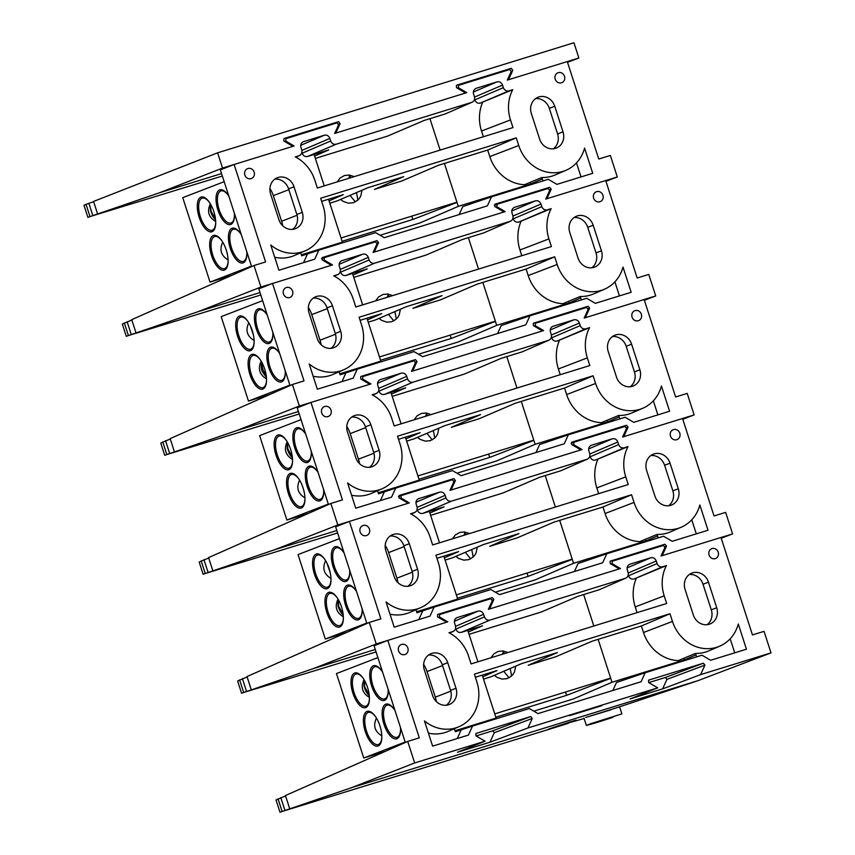 <?xml version="1.0" encoding="UTF-8"?>
<svg xmlns="http://www.w3.org/2000/svg" width="855" height="855" viewBox="0 0 855 855"><rect width="100%" height="100%" fill="white"/><g stroke="black" fill="none" stroke-linecap="round" stroke-linejoin="round"><path stroke-width="1.28" d="M605.949 181.292L617.299 176.974L610.352 155.45L598.757 159.03L567.282 61.581L507.314 80.103L511.258 71.435L509.73 69.512L458.547 85.318L458.43 87.755L466.755 92.639L334.647 133.444L338.591 124.777L337.062 122.842L285.88 138.649L285.762 141.086L294.088 145.97L234.12 164.491L265.595 261.94L253.999 265.52L131.734 319.652L136.031 332.948L137.623 332.499M542.284 178.973L530.699 183.985L458.28 206.365L419.901 222.963L380.08 235.264M336.389 244.754L342.395 242.157L301.334 254.833M131.852 320.016L122.329 324.077L126.294 336.346L128.4 335.566L124.328 322.934M127.106 321.704L131.264 334.583L128.4 335.566L260.775 295.007M253.999 265.52L260.946 287.045L198.114 311.68L131.264 334.583M554.756 106.255A13.584 12.248 68.9 0 0 538.158 97.192A13.584 12.248 68.9 0 0 531.34 113.48L539.612 139.066A13.584 12.248 68.9 0 0 556.199 148.129A13.584 12.248 68.9 0 0 563.018 131.841L554.756 106.255L549.316 108.35A13.584 12.248 68.9 0 0 535.583 98.603M278.88 219.607A13.584 12.248 68.9 0 0 295.467 228.659A13.584 12.248 68.9 0 0 302.285 212.371L294.013 186.785A13.584 12.248 68.9 0 0 277.426 177.733A13.584 12.248 68.9 0 0 270.608 194.021L278.88 219.607M617.299 176.974L546.901 198.723L551.219 189.233L549.69 187.309L494.949 204.217M494.863 204.26L494.917 206.632L504.023 211.965L374.234 252.054L378.551 242.574L377.023 240.64L322.282 257.558M322.196 257.59L322.25 259.963L331.355 265.296L260.946 287.045M592.729 173.309L584.585 148.075A37.791 34.061 -111.1 0 1 566.063 170.241A37.791 34.061 -111.1 0 1 518.75 145.51L516.27 137.837L320.657 198.253L323.137 205.937A37.791 34.061 -111.1 0 1 305.321 250.782A37.791 34.061 -111.1 0 1 270.757 245.011L278.912 270.244L314.726 259.183L318.829 250.173L375.612 232.635L384.258 237.701L487.393 205.852L491.486 196.842L548.269 179.304L556.915 184.37L592.729 173.309M302.734 141.994L303.525 141.641C301.174 142.689 300.297 144.591 300.917 147.381L301.74 149.935C302.36 152.714 301.484 154.627 299.132 155.663L295.274 156.86A37.791 34.061 -111.1 0 1 314.875 180.352L317.355 188.025L512.968 127.598L510.488 119.924A37.791 34.061 -111.1 0 1 512.733 89.69L508.875 90.876C506.342 91.346 504.503 90.277 503.371 87.648L502.548 85.094C501.415 82.475 499.587 81.396 497.044 81.866L476.182 88.311C473.83 89.347 472.965 91.261 473.574 94.039L474.407 96.604C475.017 99.383 474.151 101.296 471.8 102.333L336.207 144.206C333.674 144.687 331.836 143.608 330.714 140.989L329.88 138.425C328.758 135.806 326.92 134.727 324.387 135.208L303.119 141.802M295.819 157.138L299.539 155.514L295.787 157.128M472.195 102.183L445.284 113.929L472.195 102.183M254.149 172.154A5.29 4.777 68.9 0 0 247.523 168.681A5.29 4.777 68.9 0 0 251.338 178.556A5.29 4.777 68.9 0 0 254.149 172.154M564.503 76.287A5.29 4.777 68.9 0 0 557.877 72.825A5.29 4.777 68.9 0 0 561.682 82.7A5.29 4.777 68.9 0 0 564.503 76.287M251.605 266.578L220.366 169.878L234.12 164.491M269.924 188.495A27.029 24.368 -111.1 0 1 273.344 195.656L281.605 221.242A27.029 24.368 -111.1 0 1 282.684 225.731M342.395 242.157L328.534 199.236M324.227 185.898L314.074 154.456M285.859 141.139L284.886 141.438M429.947 118.663L440.111 150.106M444.418 163.444L458.28 206.365M530.699 183.985L530.175 182.35M458.515 87.809L457.553 88.108M198.114 311.68L259.995 292.56M553.345 148.813A13.584 12.248 68.9 0 0 557.588 133.936L549.316 108.35M292.613 229.354A13.584 12.248 68.9 0 0 296.845 214.477L288.584 188.88A13.584 12.248 68.9 0 0 274.85 179.144M284.715 141.513L285.762 141.086M457.372 88.183L458.43 87.755M329.806 203.191L337.041 200.957L367.864 187.726L403.678 176.654L374.469 189.393L402.064 180.875L438.551 165.25L487.681 150.074L489.787 156.604A38.999 35.151 68.9 0 0 524.489 184.712L541.813 177.509A38.272 34.499 68.9 0 0 555.194 174.944L566.063 170.241M576.473 162.878L581.015 176.932M459.135 214.573L462.769 206.6L491.486 196.842M300.682 252.791L301.665 255.827L318.829 250.173M307.447 254.042L303.536 262.635M274.712 257.248A38.272 34.499 68.9 0 0 294.451 255.485L305.321 250.782M321.662 201.353L343.283 194.673L329.068 200.893M487.681 150.074L516.27 137.837M301.89 152.511L302.125 153.227C303.247 155.867 305.075 156.946 307.618 156.454L328.822 149.903L314.608 156.123M315.345 158.41L387.593 136.095L424.08 120.48L445.284 113.929M474.557 99.169L474.782 99.896C475.904 102.536 477.742 103.605 480.286 103.113L512.733 89.69M482.605 102.397A38.999 35.151 68.9 0 0 481.525 131.018L483.374 136.747M541.813 177.509L542.925 180.961M456.517 85.244L511.258 68.336L512.786 70.26L508.469 79.75L578.867 58.001L573.94 42.75L217.608 152.821L93.558 201.438L97.609 213.974L99.212 213.526M93.633 201.673L86.045 204.388A26.9 0.716 162.1 0 0 83.993 205.35L87.873 217.373L92.842 215.599L88.856 203.276M337.319 127.577L338.473 127.213M456.431 85.286L456.485 87.659L465.59 92.992L335.801 133.081L340.13 123.601L338.601 121.667L283.935 138.553L283.817 140.989L292.923 146.323L222.535 168.072L217.608 152.821M578.867 58.001L567.517 62.319M86.045 204.388L89.978 216.582L222.353 176.023M221.563 173.586L159.693 192.706L92.842 215.599M159.693 192.706L222.535 168.072M340.13 123.601L338.708 124.125M511.258 68.336L500.667 72.312M341.049 237.979L456.933 202.186M362.018 190.238L360.757 196.062L359.367 198.413L357.55 200.391L353.318 202.742L348.466 203.191L343.304 201.449L340.611 199.418M337.212 181.891L340.023 178.086L344.512 175.499L349.364 175.051L354.237 176.632M251.456 266.129L210.031 282.107L182.756 197.665L224.181 181.688M241.27 234.601A18.158 7.845 -107.2 0 0 240.373 233.244A18.158 7.845 -107.2 0 0 232.047 228.296A18.158 7.845 -107.2 0 0 233.426 255.57A18.158 7.845 -107.2 0 0 246.839 254.181A18.158 7.845 -107.2 0 0 246.764 251.594M213.312 235.52A18.158 7.845 -107.2 0 0 214.691 262.806A18.158 7.845 -107.2 0 0 228.103 261.416A18.158 7.845 -107.2 0 0 221.637 240.479A18.158 7.845 -107.2 0 0 213.312 235.52M200.914 197.142A18.158 7.845 -107.2 0 0 202.293 224.427A18.158 7.845 -107.2 0 0 215.706 223.037A18.158 7.845 -107.2 0 0 209.24 202.101A18.158 7.845 -107.2 0 0 200.914 197.142M228.873 196.222A18.158 7.845 -107.2 0 0 227.975 194.865A18.158 7.845 -107.2 0 0 219.66 189.906A18.158 7.845 -107.2 0 0 221.028 217.191A18.158 7.845 -107.2 0 0 234.441 215.802A18.158 7.845 -107.2 0 0 234.366 213.216M411.747 216.144L412.826 219.468L457.008 202.421M210.031 282.107L231.555 275.46M240.618 233.607A16.811 7.268 -107.2 0 0 233.362 229.279A16.811 7.268 -107.2 0 0 233.159 229.354A16.811 7.268 -107.2 0 0 231.459 247.726A16.811 7.268 -107.2 0 0 243.29 261.406A16.811 7.268 -107.2 0 0 246.839 253.743M221.883 240.832A16.811 7.268 -107.2 0 0 214.626 236.514A16.811 7.268 -107.2 0 0 214.423 236.589A16.811 7.268 -107.2 0 0 212.724 254.961A16.811 7.268 -107.2 0 0 224.544 268.641A16.811 7.268 -107.2 0 0 228.103 260.978M209.486 202.453A16.811 7.268 -107.2 0 0 202.229 198.136A16.811 7.268 -107.2 0 0 202.026 198.2A16.811 7.268 -107.2 0 0 200.327 216.582A16.811 7.268 -107.2 0 0 212.147 230.262A16.811 7.268 -107.2 0 0 215.706 222.599M228.232 195.229A16.811 7.268 -107.2 0 0 220.964 190.9A16.811 7.268 -107.2 0 0 220.761 190.975A16.811 7.268 -107.2 0 0 219.062 209.347A16.811 7.268 -107.2 0 0 230.893 223.027A16.811 7.268 -107.2 0 0 234.452 215.364M342.118 241.302L412.826 219.468M222.738 242.179C219.222 249.724 220.996 255.624 228.082 259.877M210.351 203.8C206.825 211.345 208.609 217.245 215.684 221.498M349.193 175.029A29.455 12.729 72.8 0 1 350.732 177.712M356.417 192.642A29.455 12.729 72.8 0 1 357.807 200.156M349.663 175.809L348.722 178.332M350.016 195.389L355.381 201.887M215.481 219.03L210.982 211.025L210.522 204.099M210.191 203.554L210.362 210.715C211.527 214.637 213.258 217.651 215.567 219.778M644.371 300.276L655.732 295.948L648.774 274.423L637.178 278.003L605.703 180.555L545.736 199.076L549.68 190.409L548.151 188.485L496.969 204.292L496.851 206.728L505.177 211.613L373.069 252.417L377.023 243.75L375.495 241.815L324.312 257.633L324.195 260.07L323.137 260.486M580.716 297.957L569.131 302.959L496.702 325.338L458.323 341.936L418.512 354.237M374.821 363.728L380.828 361.131L339.766 373.806M290.027 385.552L258.798 288.851L272.542 283.465L304.017 380.913L292.421 384.494L170.156 438.626L174.452 451.921L176.055 451.472M170.273 438.989L160.751 443.05L164.716 455.32L166.832 454.539L162.749 441.907M414.173 365.523L415.327 365.171M165.528 440.678L169.696 453.556L166.832 454.539L299.207 413.98M292.421 384.494L299.378 406.018L236.536 430.653L169.696 453.556M593.178 225.228A13.584 12.248 68.9 0 0 576.591 216.165A13.584 12.248 68.9 0 0 569.772 232.453L578.033 258.039A13.584 12.248 68.9 0 0 594.631 267.102A13.584 12.248 68.9 0 0 601.439 250.814L593.178 225.228L587.748 227.323A13.584 12.248 68.9 0 0 574.015 217.576M317.301 338.58A13.584 12.248 68.9 0 0 333.899 347.643A13.584 12.248 68.9 0 0 340.707 331.355L332.445 305.769A13.584 12.248 68.9 0 0 315.858 296.706A13.584 12.248 68.9 0 0 309.04 312.994L317.301 338.58M655.732 295.948L585.322 317.697L589.64 308.217L588.112 306.282L533.37 323.201M533.296 323.233L533.338 325.605L542.444 330.938L412.655 371.027L416.984 361.547L415.455 359.613L360.789 376.499L360.671 378.936L369.788 384.28L299.378 406.018M272.542 283.465L332.52 264.943L324.195 260.07M631.161 292.282L623.006 267.049A37.791 34.061 -111.1 0 1 604.485 289.214A37.791 34.061 -111.1 0 1 557.182 264.484L554.703 256.81L359.089 317.237L361.569 324.911A37.791 34.061 -111.1 0 1 343.753 369.755A37.791 34.061 -111.1 0 1 309.189 363.984L317.333 389.217L353.147 378.156L357.251 369.157L414.034 351.619L422.68 356.685L525.814 324.825L529.918 315.816L586.701 298.277L595.347 303.343L631.161 292.282M341.166 260.967L341.947 260.625C339.595 261.662 338.73 263.575 339.339 266.354L340.172 268.908C340.782 271.687 339.916 273.6 337.565 274.637L333.707 275.834A37.791 34.061 -111.1 0 1 353.307 299.325L355.787 306.998L551.389 246.582L548.91 238.898A37.791 34.061 -111.1 0 1 551.165 208.663L547.307 209.849C544.763 210.319 542.936 209.251 541.803 206.632L540.98 204.067C539.847 201.449 538.009 200.369 535.476 200.84L514.614 207.284C512.263 208.331 511.386 210.234 512.006 213.013L512.829 215.578C513.449 218.356 512.573 220.269 510.221 221.306L374.64 263.19C372.107 263.661 370.268 262.581 369.136 259.963L368.313 257.398C367.18 254.779 365.352 253.711 362.809 254.181L341.551 260.775M334.252 276.112L337.96 274.487L334.22 276.101M510.627 221.156L483.716 232.902L510.627 221.156M292.581 291.127A5.29 4.777 68.9 0 0 285.955 287.665A5.29 4.777 68.9 0 0 289.76 297.529A5.29 4.777 68.9 0 0 292.581 291.127M602.925 195.261A5.29 4.777 68.9 0 0 596.298 191.798A5.29 4.777 68.9 0 0 600.114 201.673A5.29 4.777 68.9 0 0 602.925 195.261M308.345 307.469A27.029 24.368 -111.1 0 1 311.765 314.629L320.037 340.215A27.029 24.368 -111.1 0 1 321.106 344.704M380.828 361.131L366.955 318.21M362.648 304.872L352.495 273.44M468.38 237.637L478.533 269.079M482.84 282.417L496.702 325.338M569.131 302.959L568.596 301.323M496.947 206.782L495.782 207.145M236.536 430.653L298.416 411.544M591.767 267.786A13.584 12.248 68.9 0 0 596.01 252.909L587.748 227.323M331.035 348.327A13.584 12.248 68.9 0 0 335.278 333.45L327.016 307.864A13.584 12.248 68.9 0 0 313.283 298.117M321.544 258.734L324.152 257.697M416.984 361.547L415.562 362.082M588.112 306.282L577.52 310.258M589.64 308.217L588.229 308.74M494.211 205.403L496.808 204.356M368.238 322.164L375.473 319.93L406.285 306.699L442.11 295.638L412.901 308.366L440.485 299.849L476.972 284.223L526.114 269.047L528.219 275.577A38.999 35.151 68.9 0 0 562.911 303.696L580.246 296.482A38.272 34.499 68.9 0 0 593.616 293.928L604.485 289.214M614.905 281.851L619.448 295.905M497.567 333.546L501.19 325.573L529.918 315.816M339.104 371.765L340.087 374.8L357.251 369.157M345.88 373.015L341.968 381.619M313.133 376.221A38.272 34.499 68.9 0 0 332.884 374.458L343.753 369.755M360.094 320.336L381.715 313.657L367.5 319.877M526.114 269.047L554.703 256.81M340.322 271.484L340.547 272.2C341.669 274.84 343.507 275.919 346.051 275.428L367.255 268.876L353.03 275.096M353.778 277.394L426.025 255.068L462.512 239.453L483.716 232.902M512.979 218.143L513.214 218.869C514.336 221.509 516.163 222.589 518.718 222.097L551.165 208.663M521.037 221.381A38.999 35.151 68.9 0 0 519.958 249.991L521.807 255.72M580.246 296.482L581.357 299.934M682.803 419.249L694.153 414.921L687.206 393.396L675.61 396.977L644.136 299.528L584.168 318.06L588.112 309.392L586.583 307.458L535.401 323.265L535.283 325.702L543.609 330.586L411.501 371.391L415.445 362.723L413.916 360.789L362.734 376.606L362.616 379.043L370.942 383.916L310.974 402.438L342.449 499.886L330.853 503.467L208.588 557.599L212.884 570.905L214.487 570.445M619.148 416.93L607.563 421.943L535.134 444.311L496.755 460.909L456.933 473.21M413.243 482.701L419.249 480.104L378.199 492.79M208.706 557.962L199.183 562.024L203.148 574.304L205.264 573.513L201.182 560.88M203.96 559.651L208.118 572.529L205.264 573.513L337.64 532.954M330.853 503.467L337.81 525.002L274.968 549.626L208.118 572.529M631.61 344.202A13.584 12.248 68.9 0 0 615.012 335.149A13.584 12.248 68.9 0 0 608.204 351.437L616.466 377.023A13.584 12.248 68.9 0 0 633.053 386.075A13.584 12.248 68.9 0 0 639.871 369.788L631.61 344.202L626.181 346.296A13.584 12.248 68.9 0 0 612.437 336.56M355.733 457.553A13.584 12.248 68.9 0 0 372.32 466.616A13.584 12.248 68.9 0 0 379.139 450.329L370.878 424.743A13.584 12.248 68.9 0 0 354.28 415.68A13.584 12.248 68.9 0 0 347.461 431.967L355.733 457.553M694.153 414.921L623.755 436.67L628.072 427.19L626.544 425.256L571.803 442.174M571.717 442.206L571.771 444.579L580.876 449.922L451.087 490.011L455.405 480.521L453.877 478.597L399.135 495.505M399.061 495.537L399.103 497.909L408.209 503.253L337.81 525.002M669.583 411.255L661.439 386.022A37.791 34.061 -111.1 0 1 642.917 408.198A37.791 34.061 -111.1 0 1 595.604 383.468L593.124 375.783L397.522 436.21L400.001 443.884A37.791 34.061 -111.1 0 1 382.185 488.729A37.791 34.061 -111.1 0 1 347.611 482.957L355.766 508.191L391.579 497.129L395.683 488.13L452.466 470.592L461.112 475.658L564.247 443.798L568.34 434.8L625.123 417.251L633.769 422.327L669.583 411.255M379.588 379.941L380.379 379.599C378.028 380.635 377.151 382.548 377.771 385.327L378.594 387.881C379.214 390.66 378.338 392.573 375.986 393.61L372.128 394.807A37.791 34.061 -111.1 0 1 391.729 418.298L394.208 425.972L589.822 365.555L587.342 357.882A37.791 34.061 -111.1 0 1 589.587 327.636L585.728 328.833C583.196 329.303 581.357 328.224 580.235 325.605L579.401 323.04C578.269 320.422 576.441 319.353 573.897 319.823L553.046 326.257C550.684 327.305 549.818 329.218 550.438 331.997L551.261 334.551C551.87 337.33 551.005 339.243 548.654 340.279L413.072 382.164C410.528 382.634 408.701 381.554 407.568 378.936L406.745 376.382C405.612 373.753 403.774 372.684 401.241 373.154L379.973 379.748M372.673 395.096L376.392 393.46L372.652 395.074M549.06 340.13L522.138 351.875L549.06 340.13M331.013 410.101A5.29 4.777 68.9 0 0 324.376 406.638A5.29 4.777 68.9 0 0 328.192 416.513A5.29 4.777 68.9 0 0 331.013 410.101M641.357 314.234A5.29 4.777 68.9 0 0 634.731 310.771A5.29 4.777 68.9 0 0 638.535 320.646A5.29 4.777 68.9 0 0 641.357 314.234M328.459 504.536L297.219 407.835L310.974 402.438M346.777 426.442A27.029 24.368 -111.1 0 1 350.197 433.603L358.459 459.188A27.029 24.368 -111.1 0 1 359.538 463.677M419.249 480.104L405.388 437.183M401.081 423.856L390.927 392.413M362.712 379.096L361.751 379.396M506.812 356.61L516.965 388.052M521.272 401.39L535.134 444.311M607.563 421.943L607.029 420.297M535.369 325.755L534.407 326.054M274.968 549.626L336.849 530.517M630.199 386.759A13.584 12.248 68.9 0 0 634.442 371.882L626.181 346.296M369.467 467.3A13.584 12.248 68.9 0 0 373.71 452.423L365.438 426.837A13.584 12.248 68.9 0 0 351.704 417.09M361.569 379.46L362.616 379.043M534.236 326.129L535.283 325.702M406.67 441.137L413.895 438.904L444.718 425.672L480.542 414.611L451.322 427.35L478.918 418.822L515.405 403.207L564.535 388.031L566.641 394.55A38.999 35.151 68.9 0 0 601.343 422.669L618.667 415.455A38.272 34.499 68.9 0 0 632.048 412.901L642.917 408.198M653.338 400.824L657.869 414.878M535.989 452.53L539.623 444.547L568.34 434.8M377.536 490.738L378.519 493.784L395.683 488.13M384.312 491.988L380.39 500.592M351.565 495.195A38.272 34.499 68.9 0 0 371.316 493.431L382.185 488.729M398.516 439.31L420.147 432.63L405.922 438.85M564.535 388.031L593.124 375.783M378.744 390.457L378.979 391.173C380.101 393.813 381.929 394.892 384.483 394.401L405.676 387.849L391.462 394.07M392.199 396.367L464.457 374.052L500.945 358.427L522.138 351.875M551.411 337.127L551.646 337.843C552.758 340.482 554.596 341.562 557.139 341.07L589.587 327.636M559.459 340.354A38.999 35.151 68.9 0 0 558.379 368.965L560.228 374.693M618.667 415.455L619.779 418.907M379.47 356.952L495.355 321.159M400.439 309.211L399.178 315.035L397.799 317.397L395.972 319.364L391.74 321.726L386.888 322.164L381.725 320.422L379.043 318.402M375.644 300.864L378.455 297.059L382.944 294.473L387.796 294.024L392.669 295.606M289.877 385.103L248.463 401.081L221.189 316.649L262.613 300.671M279.703 353.585A18.158 7.845 -107.2 0 0 278.805 352.217A18.158 7.845 -107.2 0 0 270.479 347.269A18.158 7.845 -107.2 0 0 271.858 374.543A18.158 7.845 -107.2 0 0 285.271 373.154A18.158 7.845 -107.2 0 0 285.185 370.568M251.744 354.494A18.158 7.845 -107.2 0 0 253.112 381.779A18.158 7.845 -107.2 0 0 266.525 380.39A18.158 7.845 -107.2 0 0 260.059 359.453A18.158 7.845 -107.2 0 0 251.744 354.494M239.347 316.115A18.158 7.845 -107.2 0 0 240.715 343.4A18.158 7.845 -107.2 0 0 254.127 342.011A18.158 7.845 -107.2 0 0 247.661 321.074A18.158 7.845 -107.2 0 0 239.347 316.115M267.305 315.206A18.158 7.845 -107.2 0 0 266.407 313.838A18.158 7.845 -107.2 0 0 258.082 308.89A18.158 7.845 -107.2 0 0 259.46 336.165A18.158 7.845 -107.2 0 0 272.873 334.775A18.158 7.845 -107.2 0 0 272.788 332.189M450.179 335.117L451.248 338.441L495.43 321.395M248.463 401.081L269.988 394.433M279.051 352.581A16.811 7.268 -107.2 0 0 271.794 348.263A16.811 7.268 -107.2 0 0 271.591 348.327A16.811 7.268 -107.2 0 0 269.891 366.699A16.811 7.268 -107.2 0 0 281.712 380.379A16.811 7.268 -107.2 0 0 285.271 372.716M260.315 359.816A16.811 7.268 -107.2 0 0 253.048 355.488A16.811 7.268 -107.2 0 0 252.845 355.562A16.811 7.268 -107.2 0 0 251.146 373.934A16.811 7.268 -107.2 0 0 262.977 387.614A16.811 7.268 -107.2 0 0 266.536 379.951M247.918 321.437A16.811 7.268 -107.2 0 0 240.661 317.109A16.811 7.268 -107.2 0 0 240.458 317.184A16.811 7.268 -107.2 0 0 238.748 335.555A16.811 7.268 -107.2 0 0 250.579 349.235A16.811 7.268 -107.2 0 0 254.138 341.573M266.653 314.202A16.811 7.268 -107.2 0 0 259.396 309.884A16.811 7.268 -107.2 0 0 259.193 309.948A16.811 7.268 -107.2 0 0 257.494 328.32A16.811 7.268 -107.2 0 0 269.314 342A16.811 7.268 -107.2 0 0 272.873 334.337M380.55 360.276L451.248 338.441M261.17 361.152C257.654 368.697 259.428 374.597 266.504 378.861M248.773 322.773C245.257 330.319 247.031 336.218 254.117 340.482M387.625 294.013A29.455 12.729 72.8 0 1 389.164 296.685M394.839 311.615A29.455 12.729 72.8 0 1 396.228 319.129M388.095 294.783L387.144 297.316M388.448 314.362L393.802 320.86M262.218 363.044A14.77 13.124 51 0 0 266.087 374.821M266.386 377.13C259.995 369.413 262.229 369.617 261.341 368.676L261.021 360.906M253.422 335.01L250.259 325.541M417.903 475.936L533.787 440.133M438.872 428.184L437.61 434.009L436.232 436.371L434.404 438.337L430.172 440.699L425.32 441.148L420.158 439.406L417.475 437.375M414.066 419.837L417.133 415.808L421.365 413.446L426.218 412.997L431.102 414.579M328.309 504.076L286.885 520.054L259.621 435.623L301.035 419.645M318.124 472.559A18.158 7.845 -107.2 0 0 317.226 471.201A18.158 7.845 -107.2 0 0 308.912 466.242A18.158 7.845 -107.2 0 0 310.28 493.527A18.158 7.845 -107.2 0 0 323.692 492.138A18.158 7.845 -107.2 0 0 323.618 489.541M290.166 473.467A18.158 7.845 -107.2 0 0 291.544 500.752A18.158 7.845 -107.2 0 0 304.957 499.363A18.158 7.845 -107.2 0 0 298.491 478.426A18.158 7.845 -107.2 0 0 290.166 473.467M277.768 435.088A18.158 7.845 -107.2 0 0 279.147 462.373A18.158 7.845 -107.2 0 0 292.56 460.984A18.158 7.845 -107.2 0 0 286.094 440.047A18.158 7.845 -107.2 0 0 277.768 435.088M305.737 434.18A18.158 7.845 -107.2 0 0 304.829 432.822A18.158 7.845 -107.2 0 0 296.514 427.863A18.158 7.845 -107.2 0 0 297.882 455.149A18.158 7.845 -107.2 0 0 311.295 453.759A18.158 7.845 -107.2 0 0 311.22 451.162M488.611 454.091L489.68 457.414L533.862 440.368M286.885 520.054L308.409 513.406M317.483 471.554A16.811 7.268 -107.2 0 0 310.226 467.236A16.811 7.268 -107.2 0 0 310.012 467.3A16.811 7.268 -107.2 0 0 308.313 485.683A16.811 7.268 -107.2 0 0 320.144 499.363A16.811 7.268 -107.2 0 0 323.703 491.7M298.737 478.789A16.811 7.268 -107.2 0 0 291.48 474.461A16.811 7.268 -107.2 0 0 291.277 474.536A16.811 7.268 -107.2 0 0 289.578 492.908A16.811 7.268 -107.2 0 0 301.398 506.588A16.811 7.268 -107.2 0 0 304.957 498.925M286.34 440.411A16.811 7.268 -107.2 0 0 279.083 436.082A16.811 7.268 -107.2 0 0 278.88 436.157A16.811 7.268 -107.2 0 0 277.18 454.529A16.811 7.268 -107.2 0 0 289.011 468.209A16.811 7.268 -107.2 0 0 292.56 460.546M305.085 433.175A16.811 7.268 -107.2 0 0 297.829 428.857A16.811 7.268 -107.2 0 0 297.626 428.921A16.811 7.268 -107.2 0 0 295.916 447.304A16.811 7.268 -107.2 0 0 307.747 460.984A16.811 7.268 -107.2 0 0 311.305 453.31M418.971 479.249L489.68 457.414M299.603 480.136C296.076 487.671 297.861 493.57 304.936 497.834M287.205 441.746C283.678 449.292 285.463 455.191 292.538 459.456M426.057 412.986A29.455 12.729 72.8 0 1 427.596 415.658M433.271 430.589A29.455 12.729 72.8 0 1 434.661 438.113M426.517 413.756L425.576 416.289M426.869 433.335L432.235 439.833M292.335 456.987L287.836 448.982L287.387 442.056M287.056 441.501L287.216 448.672C288.381 452.584 290.112 455.608 292.421 457.724M456.335 594.909L572.209 559.117M477.304 547.157L476.032 552.982L474.653 555.344L472.836 557.31L468.593 559.672L463.741 560.121L458.579 558.379L455.897 556.348M452.498 538.81L455.309 535.006L459.798 532.419L464.65 531.981L469.523 533.552M366.742 623.049L325.317 639.027L298.042 554.596L339.467 538.618M356.556 591.532A18.158 7.845 -107.2 0 0 355.659 590.174A18.158 7.845 -107.2 0 0 347.333 585.215A18.158 7.845 -107.2 0 0 348.712 612.501A18.158 7.845 -107.2 0 0 362.125 611.111A18.158 7.845 -107.2 0 0 362.039 608.514M328.598 592.44A18.158 7.845 -107.2 0 0 329.966 619.725A18.158 7.845 -107.2 0 0 343.379 618.336A18.158 7.845 -107.2 0 0 336.913 597.399A18.158 7.845 -107.2 0 0 328.598 592.44M316.2 554.061A18.158 7.845 -107.2 0 0 317.568 581.347A18.158 7.845 -107.2 0 0 330.992 579.957A18.158 7.845 -107.2 0 0 324.526 559.02A18.158 7.845 -107.2 0 0 316.2 554.061M344.159 553.153A18.158 7.845 -107.2 0 0 343.261 551.796A18.158 7.845 -107.2 0 0 334.936 546.837A18.158 7.845 -107.2 0 0 336.314 574.122A18.158 7.845 -107.2 0 0 349.727 572.732A18.158 7.845 -107.2 0 0 349.642 570.135M527.033 573.064L528.112 576.388L572.284 559.341M325.317 639.027L346.841 632.379M355.904 590.527A16.811 7.268 -107.2 0 0 348.648 586.209A16.811 7.268 -107.2 0 0 348.445 586.284A16.811 7.268 -107.2 0 0 346.745 604.656A16.811 7.268 -107.2 0 0 358.576 618.336A16.811 7.268 -107.2 0 0 362.125 610.673M337.169 597.763A16.811 7.268 -107.2 0 0 329.912 593.434A16.811 7.268 -107.2 0 0 329.709 593.509A16.811 7.268 -107.2 0 0 327.999 611.881A16.811 7.268 -107.2 0 0 339.83 625.561A16.811 7.268 -107.2 0 0 343.389 617.898M324.772 559.384A16.811 7.268 -107.2 0 0 317.515 555.055A16.811 7.268 -107.2 0 0 317.312 555.13A16.811 7.268 -107.2 0 0 315.613 573.502A16.811 7.268 -107.2 0 0 327.433 587.182A16.811 7.268 -107.2 0 0 330.992 579.519M343.507 552.148A16.811 7.268 -107.2 0 0 336.25 547.831A16.811 7.268 -107.2 0 0 336.047 547.905A16.811 7.268 -107.2 0 0 334.348 566.277A16.811 7.268 -107.2 0 0 346.179 579.957A16.811 7.268 -107.2 0 0 349.727 572.294M457.404 598.233L528.112 576.388M338.024 599.109C334.508 606.655 336.282 612.554 343.368 616.808M325.627 560.73C322.111 568.276 323.885 574.175 330.971 578.429M464.479 531.96A29.455 12.729 72.8 0 1 466.018 534.642M471.693 549.562A29.455 12.729 72.8 0 1 473.093 557.086M464.949 532.729L463.998 535.262M465.302 552.309L470.667 558.817M343.165 614.339L338.655 606.334L338.206 599.408M337.875 598.853L338.046 606.024C339.2 609.936 340.931 612.96 343.24 615.076M330.276 572.957L327.112 563.498M494.756 713.882L610.641 678.09M515.725 666.13L514.464 671.966L513.086 674.317L511.258 676.284L507.026 678.646L502.174 679.094L497.012 677.352L494.329 675.322M490.93 657.794L493.987 653.754L498.23 651.403L503.082 650.954L507.956 652.525M405.163 742.022L363.738 758L336.475 673.569L377.889 657.591M394.989 710.505A18.158 7.845 -107.2 0 0 394.08 709.148A18.158 7.845 -107.2 0 0 385.765 704.189A18.158 7.845 -107.2 0 0 387.133 731.474A18.158 7.845 -107.2 0 0 400.557 730.085A18.158 7.845 -107.2 0 0 400.471 727.487M367.019 711.424A18.158 7.845 -107.2 0 0 368.398 738.699A18.158 7.845 -107.2 0 0 381.811 737.309A18.158 7.845 -107.2 0 0 375.345 716.372A18.158 7.845 -107.2 0 0 367.019 711.424M354.622 673.045A18.158 7.845 -107.2 0 0 356.001 700.32A18.158 7.845 -107.2 0 0 369.413 698.93A18.158 7.845 -107.2 0 0 362.948 677.994A18.158 7.845 -107.2 0 0 354.622 673.045M382.591 672.126A18.158 7.845 -107.2 0 0 381.693 670.769A18.158 7.845 -107.2 0 0 373.368 665.81A18.158 7.845 -107.2 0 0 374.747 693.095A18.158 7.845 -107.2 0 0 388.159 691.706A18.158 7.845 -107.2 0 0 388.074 689.109M565.465 692.037L566.534 695.361L610.716 678.325M363.738 758L385.263 751.353M394.337 709.511A16.811 7.268 -107.2 0 0 387.08 705.183A16.811 7.268 -107.2 0 0 386.877 705.257A16.811 7.268 -107.2 0 0 385.178 723.629A16.811 7.268 -107.2 0 0 396.998 737.309A16.811 7.268 -107.2 0 0 400.557 729.646M375.591 716.736A16.811 7.268 -107.2 0 0 368.334 712.418A16.811 7.268 -107.2 0 0 368.131 712.482A16.811 7.268 -107.2 0 0 366.432 730.854A16.811 7.268 -107.2 0 0 378.263 744.534A16.811 7.268 -107.2 0 0 381.811 736.871M363.204 678.357A16.811 7.268 -107.2 0 0 355.937 674.039A16.811 7.268 -107.2 0 0 355.733 674.103A16.811 7.268 -107.2 0 0 354.034 692.475A16.811 7.268 -107.2 0 0 365.865 706.155A16.811 7.268 -107.2 0 0 369.424 698.492M381.939 671.132A16.811 7.268 -107.2 0 0 374.682 666.804A16.811 7.268 -107.2 0 0 374.479 666.879A16.811 7.268 -107.2 0 0 372.78 685.25A16.811 7.268 -107.2 0 0 384.6 698.93A16.811 7.268 -107.2 0 0 388.159 691.268M495.836 717.206L566.534 695.361M376.457 718.082C372.93 725.628 374.714 731.527 381.79 735.781M364.059 679.704C360.532 687.249 362.317 693.149 369.392 697.402M502.911 650.933A29.455 12.729 72.8 0 1 504.45 653.615M510.125 668.535A29.455 12.729 72.8 0 1 511.514 676.059M503.381 651.713L502.43 654.235M503.734 671.282L509.088 677.791M369.2 694.933L364.69 686.928L364.241 680.003M363.909 679.447L364.08 686.618C365.235 690.53 366.966 693.555 369.274 695.671M721.225 538.223L732.585 533.905L725.628 512.369L714.032 515.95L682.557 418.512L622.59 437.033L626.544 428.366L625.016 426.431L573.833 442.249L573.716 444.686L582.031 449.559L449.933 490.364L453.877 481.696L452.348 479.773L401.166 495.579L401.048 498.016L409.374 502.89L349.406 521.411L380.881 618.86L369.285 622.44L247.01 676.572L251.306 689.878L252.909 689.419M657.57 535.903L645.985 540.916L573.555 563.285L535.187 579.882L495.366 592.184M451.675 601.674L457.682 599.077L416.62 611.763M247.127 676.946L237.615 680.997L241.58 693.277L243.686 692.486L239.603 679.853M491.027 603.47L492.191 603.117M242.382 678.624L246.55 691.503L243.686 692.486L376.061 651.927M369.285 622.44L376.232 643.975L313.39 668.599L246.55 691.503M670.031 463.175A13.584 12.248 68.9 0 0 653.444 454.123A13.584 12.248 68.9 0 0 646.626 470.41L654.887 495.996A13.584 12.248 68.9 0 0 671.485 505.049A13.584 12.248 68.9 0 0 678.304 488.761L670.031 463.175L664.602 465.27A13.584 12.248 68.9 0 0 650.869 455.533M394.155 576.527A13.584 12.248 68.9 0 0 410.753 585.59A13.584 12.248 68.9 0 0 417.571 569.302L409.299 543.716A13.584 12.248 68.9 0 0 392.712 534.653A13.584 12.248 68.9 0 0 385.894 550.941L394.155 576.527M732.585 533.905L662.176 555.643L666.505 546.163L664.976 544.229L610.224 561.147M610.149 561.179L610.192 563.552L619.298 568.896L489.52 608.984L493.837 599.494L492.309 597.57L437.653 614.446L437.536 616.883L446.641 622.226L376.232 643.975M708.015 530.239L699.86 504.995A37.791 34.061 -111.1 0 1 681.339 527.172A37.791 34.061 -111.1 0 1 634.036 502.441L631.556 494.756L435.943 555.184L438.423 562.857A37.791 34.061 -111.1 0 1 420.607 607.702A37.791 34.061 -111.1 0 1 386.043 601.941L394.187 627.175L430.012 616.113L434.105 607.103L490.888 589.565L499.534 594.631L602.668 562.772L606.772 553.773L663.555 536.235L672.201 541.301L708.015 530.239M418.02 498.914L418.811 498.572C416.449 499.609 415.583 501.522 416.193 504.3L417.026 506.865C417.635 509.644 416.77 511.547 414.419 512.594L410.56 513.78A37.791 34.061 -111.1 0 1 430.161 537.271L432.641 544.945L628.243 484.529L625.764 476.855A37.791 34.061 -111.1 0 1 628.019 446.609L624.161 447.806C621.617 448.277 619.789 447.197 618.657 444.579L617.834 442.014C616.701 439.395 614.863 438.326 612.33 438.797L591.468 445.241C589.116 446.278 588.251 448.191 588.86 450.97L589.683 453.524C590.303 456.303 589.437 458.216 587.075 459.253L451.493 501.137C448.961 501.607 447.122 500.528 446 497.909L445.166 495.355C444.034 492.737 442.206 491.657 439.662 492.127L418.405 498.722M414.825 512.444L411.073 514.047L414.825 512.444M587.481 459.103L560.57 470.849L587.481 459.103M369.435 529.074A5.29 4.777 68.9 0 0 362.809 525.611A5.29 4.777 68.9 0 0 366.613 535.487A5.29 4.777 68.9 0 0 369.435 529.074M679.789 433.218A5.29 4.777 68.9 0 0 673.152 429.744A5.29 4.777 68.9 0 0 676.968 439.62A5.29 4.777 68.9 0 0 679.789 433.218M366.88 623.509L335.652 526.808L349.406 521.411M385.21 545.415A27.029 24.368 -111.1 0 1 388.63 552.587L396.891 578.172A27.029 24.368 -111.1 0 1 397.96 582.65M457.682 599.077L443.82 556.156M439.513 542.829L429.349 511.386M401.134 498.07L399.98 498.422M545.234 475.594L555.387 507.036M559.694 520.364L573.555 563.285M645.985 540.916L645.461 539.281M573.801 444.739L572.647 445.092M313.39 668.599L375.281 649.49M668.631 505.733A13.584 12.248 68.9 0 0 672.864 490.856L664.602 465.27M407.899 586.274A13.584 12.248 68.9 0 0 412.131 571.397L403.87 545.811A13.584 12.248 68.9 0 0 390.137 536.064M398.398 496.68L401.006 495.644M493.837 599.494L492.416 600.028M664.976 544.229L654.374 548.215M666.505 546.163L665.083 546.698M571.065 443.35L573.673 442.313M445.092 560.111L452.327 557.877L483.139 544.646L518.964 533.584L489.755 546.324L517.339 537.795L553.826 522.181L602.967 507.004L605.073 513.524A38.999 35.151 68.9 0 0 639.764 541.643L657.1 534.428A38.272 34.499 68.9 0 0 670.47 531.874L681.339 527.172M691.759 519.808L696.301 533.851M574.421 571.503L578.055 563.52L606.772 553.773M415.958 609.722L416.941 612.757L434.105 607.103M422.733 610.962L418.822 619.565M389.998 614.168A38.272 34.499 68.9 0 0 409.737 612.415L420.607 607.702M436.948 558.283L458.569 551.603L444.354 557.823M602.967 507.004L631.556 494.756M417.176 509.43L417.411 510.146C418.523 512.797 420.361 513.866 422.904 513.374L444.108 506.823L429.894 513.043M430.631 515.341L502.879 493.025L539.366 477.4L560.57 470.849M589.832 456.1L590.068 456.816C591.19 459.456 593.028 460.535 595.572 460.043L628.019 446.609M597.891 459.327A38.999 35.151 68.9 0 0 596.811 487.938L598.66 493.666M657.1 534.428L658.211 537.88M602.454 719.953L602.625 720.487L594.065 722.956L600.007 720.765L621.874 713.872L619.608 706.839L698.054 680.633L771.007 652.878L764.06 631.353L752.464 634.934L720.989 537.485L661.022 556.007L664.966 547.339L663.437 545.415L612.255 561.222L612.137 563.659L620.463 568.532L488.355 609.337L492.309 600.67L490.781 598.746L439.598 614.553L439.481 616.989L447.796 621.863L387.828 640.395L419.303 737.844L407.707 741.424L285.442 795.545L289.738 808.851L291.341 808.403M696.002 654.877L684.417 659.889L611.988 682.258L573.609 698.866L533.798 711.157M490.097 720.647L496.103 718.05L455.052 730.736M285.559 795.92L276.037 799.97L280.002 812.25L282.118 811.459L278.035 798.827M602.625 720.487L607.894 718.852L607.702 718.264M612.661 716.757L612.853 717.356L607.894 718.852M584.147 718.499L558.24 725.799M280.814 797.597L284.971 810.487L282.118 811.459L553.687 727.872M407.707 741.424L414.664 762.949L351.822 787.583L284.971 810.487M708.464 582.148A13.584 12.248 68.9 0 0 691.866 573.096A13.584 12.248 68.9 0 0 685.058 589.384L693.32 614.969A13.584 12.248 68.9 0 0 709.907 624.022A13.584 12.248 68.9 0 0 716.725 607.734L708.464 582.148L703.034 584.254A13.584 12.248 68.9 0 0 689.29 574.507M432.587 695.51A13.584 12.248 68.9 0 0 449.174 704.563A13.584 12.248 68.9 0 0 455.993 688.275L447.731 662.689A13.584 12.248 68.9 0 0 431.134 653.637A13.584 12.248 68.9 0 0 424.326 669.925L432.587 695.51M771.007 652.878L700.608 674.627L704.926 665.137L703.398 663.213L648.656 680.12M648.571 680.163L648.624 682.525L657.73 687.869L527.941 727.958L532.259 718.467L530.741 716.543L475.989 733.451M475.914 733.494L475.957 735.866L485.063 741.2L414.664 762.949M746.447 649.212L738.293 623.979A37.791 34.061 -111.1 0 1 719.771 646.145A37.791 34.061 -111.1 0 1 672.458 621.414L669.978 613.74L474.375 674.157L476.855 681.83A37.791 34.061 -111.1 0 1 459.039 726.686A37.791 34.061 -111.1 0 1 424.465 720.915L432.619 746.148L468.433 735.086L472.537 726.077L529.32 708.539L537.966 713.604L641.1 681.745L645.204 672.746L701.987 655.208L710.633 660.274L746.447 649.212M456.442 617.887L457.233 617.545C454.881 618.582 454.016 620.495 454.625 623.274L455.448 625.839C456.068 628.617 455.202 630.53 452.84 631.567L448.982 632.753A37.791 34.061 -111.1 0 1 468.593 656.245L471.073 663.918L666.676 603.502L664.196 595.828A37.791 34.061 -111.1 0 1 666.44 565.583L662.582 566.78C660.049 567.25 658.211 566.17 657.089 563.552L656.255 560.998C655.133 558.368 653.295 557.3 650.762 557.77L629.9 564.215C627.549 565.251 626.672 567.164 627.292 569.943L628.115 572.497C628.735 575.287 627.859 577.189 625.507 578.236L489.926 620.11C487.382 620.58 485.555 619.512 484.422 616.883L483.599 614.328C482.466 611.71 480.628 610.63 478.095 611.101L456.827 617.695M453.246 631.418L449.506 633.031L453.246 631.418M625.913 578.076L598.992 589.832L625.913 578.076M407.867 648.047A5.29 4.777 68.9 0 0 401.241 644.585A5.29 4.777 68.9 0 0 405.046 654.46A5.29 4.777 68.9 0 0 407.867 648.047M718.211 552.191A5.29 4.777 68.9 0 0 711.584 548.728A5.29 4.777 68.9 0 0 715.389 558.593A5.29 4.777 68.9 0 0 718.211 552.191M405.313 742.482L374.084 645.782L387.828 640.395M423.631 664.399A27.029 24.368 -111.1 0 1 427.051 671.56L435.313 697.146A27.029 24.368 -111.1 0 1 436.392 701.634M496.103 718.05L482.241 675.14M477.934 661.802L467.781 630.359M439.566 617.043L438.604 617.342M583.666 594.567L593.819 626.01M598.126 639.337L611.988 682.258M684.417 659.889L683.882 658.254M612.233 563.712L611.261 564.011M621.874 713.872L590.955 723.608L586.391 725.435L595.208 723.041L612.853 717.356M619.608 706.839L585.75 717.441L610.459 709.949M574.143 720.68L567.635 722.732C549.295 728.706 544.037 730.608 551.849 728.439L568.105 723.416C553.751 727.669 555.771 726.782 574.175 720.765L576.035 720.134M548.087 729.379L553.698 727.904M351.822 787.583L698.054 680.633M601.835 705.685L569.387 715.71L601.867 705.289M700.608 674.627L662.614 688.884L630.114 698.92L657.73 687.869M527.941 727.958L489.947 742.215L457.446 752.25L485.063 741.2M707.053 624.716A13.584 12.248 68.9 0 0 711.296 609.839L703.034 584.254M446.321 705.247A13.584 12.248 68.9 0 0 450.564 690.37L442.302 664.784A13.584 12.248 68.9 0 0 428.558 655.048M438.423 617.406L439.481 616.989M532.259 718.467L494.265 732.735L492.737 730.801L476.096 735.941M494.265 732.735L489.947 742.215M704.926 665.137L666.932 679.394L665.404 677.47L648.763 682.611M666.932 679.394L662.614 688.884M611.09 564.076L612.137 563.659M483.524 679.094L490.759 676.861L521.571 663.619L557.396 652.557L528.176 665.297L555.771 656.768L592.259 641.154L641.389 625.978L643.505 632.508A38.999 35.151 68.9 0 0 678.197 660.616L695.521 653.412A38.272 34.499 68.9 0 0 708.902 650.847L719.771 646.145M730.191 638.781L734.723 652.825M612.843 690.477L616.476 682.504L645.204 672.746M454.39 728.695L455.373 731.73L472.537 726.077M461.166 729.946L457.243 738.538M428.419 733.141A38.272 34.499 68.9 0 0 448.17 731.388L459.039 726.686M475.369 677.256L497.001 670.577L482.776 676.797M641.389 625.978L669.978 613.74M455.597 628.404L455.833 629.13C456.955 631.77 458.793 632.839 461.337 632.347L482.541 625.807L468.316 632.027M469.064 634.314L541.311 611.998L577.798 596.373L598.992 589.832M628.265 575.073L628.5 575.789C629.622 578.429 631.45 579.508 633.993 579.017L666.44 565.583M636.312 578.301A38.999 35.151 68.9 0 0 635.233 606.922L637.082 612.64M695.521 653.412L696.633 656.854M563.018 131.841L557.588 133.936M288.584 188.88L294.013 186.785M302.285 212.371L296.845 214.477M377.023 240.64L366.432 244.616M378.551 242.574L377.141 243.098M549.69 187.309L539.088 191.285M551.219 189.233L549.797 189.767M518.75 145.51L489.787 156.604M302.125 153.227L330.714 140.989M329.88 138.425L301.868 150.416M307.618 156.454L336.207 144.206M473.349 92.019L497.044 81.866M502.548 85.094L474.536 97.085M474.782 99.896L503.371 87.648M480.286 103.113L508.875 90.876M481.525 131.018L510.488 119.924M300.682 145.35L324.387 135.208M288.84 189.682L273.344 195.656M281.605 221.242L297.08 215.268M338.601 121.667L327.999 125.642M601.439 250.814L596.01 252.909M327.016 307.864L332.445 305.769M340.707 331.355L335.278 333.45M415.455 359.613L404.853 363.599M557.182 264.484L528.219 275.577M340.547 272.2L369.136 259.963M368.313 257.398L340.301 269.4M346.051 275.428L374.64 263.19M511.771 210.993L535.476 200.84M540.98 204.067L512.968 216.059M513.214 218.869L541.803 206.632M518.718 222.097L547.307 209.849M519.958 249.991L548.91 238.898M339.114 264.323L362.809 254.181M327.273 308.655L311.765 314.629M320.037 340.215L335.513 334.252M639.871 369.788L634.442 371.882M365.438 426.837L370.878 424.743M379.139 450.329L373.71 452.423M453.877 478.597L443.285 482.573M455.405 480.521L453.994 481.055M626.544 425.256L615.942 429.231M628.072 427.19L626.651 427.714M595.604 383.468L566.641 394.55M378.979 391.173L407.568 378.936M406.745 376.382L378.733 388.373M384.483 394.401L413.072 382.164M550.203 329.966L573.897 319.823M579.401 323.04L551.389 335.032M551.646 337.843L580.235 325.605M557.139 341.07L585.728 328.833M558.379 368.965L587.342 357.882M377.536 383.297L401.241 373.154M365.694 427.628L350.197 433.603M358.459 459.188L373.945 453.225M678.304 488.761L672.864 490.856M403.87 545.811L409.299 543.716M417.571 569.302L412.131 571.397M492.309 597.57L481.707 601.546M634.036 502.441L605.073 513.524M417.411 510.146L446 497.909M445.166 495.355L417.155 507.346M422.904 513.374L451.493 501.137M588.635 448.939L612.33 438.797M617.834 442.014L589.822 454.016M590.068 456.816L618.657 444.579M595.572 460.043L624.161 447.806M596.811 487.938L625.764 476.855M415.968 502.27L439.662 492.127M404.126 546.601L388.63 552.587M396.891 578.172L412.367 572.198M716.725 607.734L711.296 609.839M442.302 664.784L447.731 662.689M455.993 688.275L450.564 690.37M530.741 716.543L492.737 730.801M703.398 663.213L665.404 677.47M672.458 621.414L643.505 632.508M455.833 629.13L484.422 616.883M483.599 614.328L455.587 626.32M461.337 632.347L489.926 620.11M627.057 567.912L650.762 557.77M656.255 560.998L628.243 572.989M628.5 575.789L657.089 563.552M633.993 579.017L662.582 566.78M635.233 606.922L664.196 595.828M454.4 621.254L478.095 611.101M442.559 665.575L427.051 671.56M435.313 697.146L450.799 691.171M466.531 92.511L465.526 92.949M293.874 145.842L292.859 146.28M504.963 211.484L503.948 211.922M543.395 330.458L542.38 330.906M370.728 383.788L369.713 384.237M581.817 449.431L580.802 449.88M409.16 502.772L408.145 503.21M586.391 725.435L584.008 718.082M620.249 568.404L619.234 568.853M447.582 621.745L446.567 622.183"/></g></svg>
